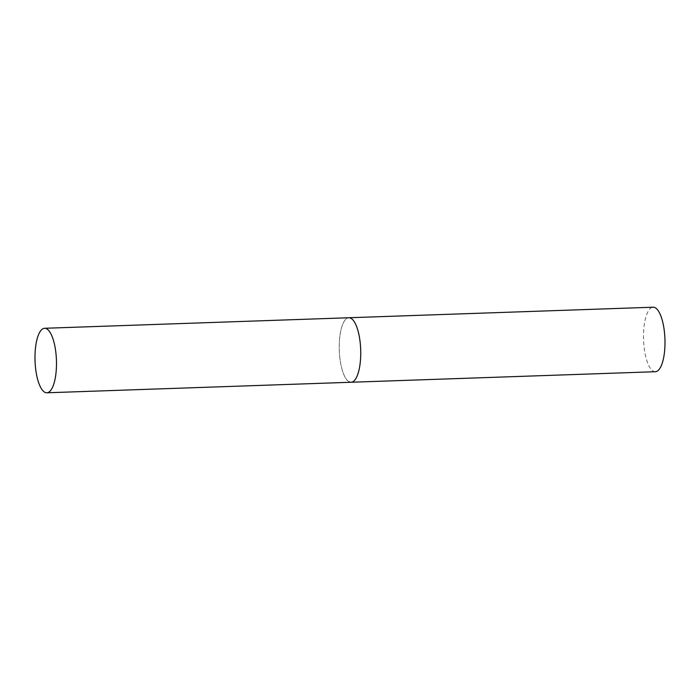 <?xml version="1.0" encoding="UTF-8"?>
<svg xmlns="http://www.w3.org/2000/svg" width="700" height="700" viewBox="0 0 700 700"><rect width="100%" height="100%" fill="white"/><g stroke="black" fill="none" stroke-linecap="round" stroke-linejoin="round"><path stroke-width="0.53" stroke-dasharray="3.5 2.62" d="M349.379 381.894A32.27 10.701 88 0 1 339.246 347.777A32.27 10.701 88 0 1 348.88 317.748A32.27 10.701 -92 0 0 339.255 345.196A32.27 10.701 -92 0 0 351.111 382.252M655.366 371.717A32.27 10.701 88 0 1 653.642 371.359A32.27 10.701 88 0 1 643.501 337.243A32.27 10.701 88 0 1 653.135 307.213"/><path stroke-width="1.05" d="M44.616 328.283A32.27 10.701 -92 0 0 35 355.731A32.27 10.701 -92 0 0 46.847 392.787A32.27 10.701 -92 0 0 56.473 365.339A32.27 10.701 -92 0 0 44.616 328.283L653.135 307.213A32.27 10.701 88 0 1 654.867 307.571A32.27 10.701 88 0 1 665 341.688A32.27 10.701 88 0 1 655.366 371.717L351.111 382.252A32.27 10.701 -92 0 0 360.727 354.804A32.27 10.701 -92 0 0 348.88 317.748A32.27 10.701 88 0 1 350.604 318.106A32.27 10.701 88 0 1 360.745 352.223A32.27 10.701 88 0 1 351.111 382.252A32.27 10.701 88 0 1 349.379 381.894M351.111 382.252L46.847 392.787"/></g></svg>
